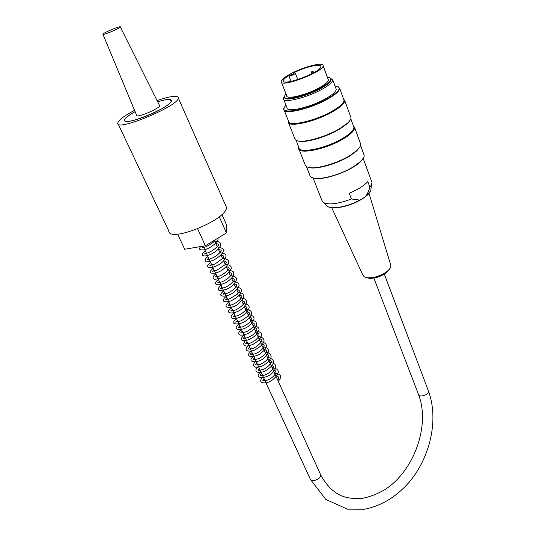 <?xml version="1.0" encoding="UTF-8"?>
<svg xmlns="http://www.w3.org/2000/svg" width="536" height="536" viewBox="0 0 536 536"><rect width="100%" height="100%" fill="white"/><g stroke="black" fill="none" stroke-linecap="round" stroke-linejoin="round"><path stroke-width="0.8" d="M389.384 269.186L386.724 272.415C381.344 276.422 375.602 278.398 369.485 278.345L366.825 277.722M330.504 78.243L332.802 79.965C332.695 82.122 329.312 85.103 322.665 88.909C307.356 97.733 282.666 103.683 283.403 98.597L284.254 96.554M335.925 88.474L336.226 89.291C336.152 91.515 332.809 94.544 326.203 98.376C310.994 107.254 286.345 113.016 287.008 107.776L283.718 99.408M285.923 93.746L284.254 96.634C283.564 101.398 306.827 95.77 321.258 87.462C327.536 83.877 330.732 81.077 330.839 79.053C330.759 77.988 329.613 77.405 327.402 77.311M328.132 79.288L328.38 79.951C328.28 81.767 325.412 84.279 319.784 87.495C306.88 94.912 286.07 99.957 286.68 95.689L281.42 82.229M299.028 149.33L305.011 164.485C305.245 166.126 306.827 167.158 309.754 167.58C317.982 168.947 337.74 163.078 349.867 155.547L356.963 150.368C359.596 147.896 360.835 145.826 360.681 144.137L360.252 142.985M353.304 125.638L354.618 127.561C354.671 130.456 350.993 134.168 343.589 138.697C326.464 149.249 298.143 155.005 298.579 148.204L298.706 146.991M288.536 122.778L294.72 138.435C294.88 139.849 296.247 140.734 298.813 141.089C306.659 142.382 327.168 136.191 339.817 128.586L347.576 123.072C349.948 120.881 351.08 119.059 350.98 117.612L350.591 116.546M343.522 98.892L344.769 100.621C344.728 103.287 340.93 106.852 333.385 111.314C315.925 121.692 287.45 128.05 288.134 121.752L288.301 120.634M286.043 105.317C274.7 115.749 306.652 110.885 328.039 98.369C339.328 91.542 342.022 87.442 336.106 86.068L335.007 85.968M363.448 157.993L360.205 162.013C351.281 170.783 325.124 180.223 315.067 178.388L312.548 177.758M306.418 166.522L309.775 175.024C310.029 176.733 311.677 177.805 314.706 178.247C322.92 179.607 341.981 173.972 353.673 166.622L360.366 161.684C363.066 159.152 364.326 157.008 364.145 155.259L363.716 154.087M307.791 167.152L310.391 167.828C318.478 169.168 337.834 163.42 349.727 156.036L356.681 150.951L359.937 146.851M338.042 86.598L339.683 88.4C339.596 90.912 335.817 94.343 328.347 98.684C311.074 108.781 283.075 115.307 283.852 109.357L284.234 107.85M284.227 110.316L288.455 121.029C287.792 127.2 315.724 120.942 332.849 110.764C340.26 106.389 343.991 102.899 344.032 100.279L343.67 99.307M297.065 140.72L299.47 141.357C307.182 142.63 327.282 136.559 339.683 129.102L347.295 123.689L350.343 119.836M296.06 140.285L298.907 147.494C298.472 154.154 326.257 148.499 343.06 138.154C350.33 133.705 353.941 130.067 353.894 127.233L353.499 126.154M284.502 97.324C284.087 101.967 307.182 96.326 321.493 88.092C327.771 84.5 330.96 81.693 331.067 79.67L330.833 78.98M331.764 207.787L362.912 275.203L364.346 276.904L367.81 277.836C373.8 277.99 379.81 276.147 385.846 272.315L387.495 271.069C389.853 269.038 390.985 267.209 390.878 265.561L390.577 264.576M369.894 187.252L367.797 181.57C364.058 185.737 357.867 189.637 349.224 193.255L351.395 198.97L359.743 200.102L362.611 198.689L365.512 196.424C367.153 194.427 368.621 191.365 369.894 187.252L371.388 185.054L371.964 182.367L371.528 181.188M313.044 177.912L321.875 200.337L323.121 202.347C328.307 205.221 337.727 204.095 351.395 198.97M288.978 76.166L289.185 75.281C285.36 77.62 283.403 79.442 283.33 80.748C282.351 86.792 322.036 71.757 320.91 66.471C321.245 63.148 305.554 66.853 293.949 72.695L295.356 73.258C294.197 74.571 292.073 75.536 288.978 76.166L291.001 81.405M290.237 74.042C284.382 77.271 281.36 79.784 281.172 81.593C280.053 88.34 324.36 71.563 323.094 65.66C323.556 61.586 303.007 66.933 290.237 74.042M110.939 31.852C116.459 29.507 119.582 27.872 120.319 26.954C121.036 25.406 103.14 32.857 102.905 34.197C103.1 34.706 105.78 33.922 110.939 31.852M157.671 101.813C166.475 99.073 171.098 98.684 171.547 100.634C171.165 102.785 166.817 106.088 158.502 110.543C143.554 118.523 123.669 124.091 124.479 120.225C124.794 118.309 128.332 115.434 135.085 111.615M221.917 214.467L226.219 224.162L226.46 232.932L205.402 245.763L184.692 249.247L177.577 234.105M197.657 228.885L205.402 245.763M219.258 216.785L226.46 232.932M157.048 100.567C164.914 97.833 170.85 96.42 174.863 96.319C177.135 96.312 178.274 96.842 178.274 97.914C179.949 105.485 115.709 132.225 117.753 123.113C118.369 120.225 123.97 115.97 134.556 110.329M225.649 205.476L226.286 206.916C229.73 218.36 168.813 243.719 168.746 230.869L118.195 124.057M157.685 101.847C162.569 100.292 166.274 99.502 168.813 99.468L171.379 100.701C172.599 106.577 123.146 127.166 124.647 120.151C124.962 118.255 128.446 115.421 135.106 111.649M159.199 104.882L159.782 105.431C160.338 108.419 135.554 118.737 136.251 115.227L136.399 114.778M278.479 378.423L277.842 378.986C278.392 380.305 279.089 380.527 279.939 379.669L278.479 378.423M365.512 196.424L370.778 190.809L371.106 187.674M327.114 205.938L327.503 206.286C331.362 209.797 347.971 206.702 359.743 200.102M311.356 72.735L311.161 72.615C311.811 71.234 312.522 70.966 313.299 71.811L311.356 72.735M295.323 73.164L297.775 79.576M289.185 75.281C292.937 74.33 294.532 73.466 293.949 72.695M373.873 278.084L418.455 394.396C419.031 398.04 429.564 394.643 428.492 391.146L428.344 390.764M320.381 474.206L320.608 474.708C322.009 478.621 311.141 483.144 310.244 479.023L203.104 246.145M336.226 89.291L332.802 79.965M360.681 144.137L354.618 127.561M350.98 117.612L344.769 100.621M364.145 155.259L360.554 145.437M344.032 100.279L339.683 88.4M353.894 127.233L350.812 118.818M331.067 79.67L330.839 79.053M347.295 123.689L347.576 123.072M299.47 141.357L298.813 141.089M356.681 150.951L356.963 150.368M310.391 167.828L309.754 167.58M315.067 178.388L314.706 178.247M386.724 272.415L387.495 271.069M369.485 278.345L367.81 277.836M390.878 265.561L369.036 193.422M371.388 185.054L370.778 190.809C369.626 193.215 367.133 195.687 363.308 198.233M362.611 198.689L359.716 200.397C348.005 206.923 331.744 210.072 327.503 206.286L323.121 202.347M371.964 182.367L363.18 158.442M311.168 72.695L311.182 74.069M313.299 71.817L313.955 72.574M328.38 79.951L323.094 65.66M283.551 81.318L283.33 80.748M310.478 479.526L325.861 499.478L347.382 509.153L364.681 509.2C381.465 505.803 396.272 496.832 409.109 482.286C430.542 456.927 438.837 419.212 428.492 391.146L384.332 274.13M418.455 394.396C430.334 424.15 414.911 469.817 385.645 489.167C377.304 494.185 368.848 497.354 360.279 498.681C352.896 498.822 346.544 497.85 341.224 495.753C332.863 491.914 325.989 484.899 320.608 474.708L244.409 306.625M214.346 240.309L217.301 246.835M218.346 249.146L219.974 252.724M221.02 255.036L222.634 258.593M223.68 260.905L225.274 264.422M226.319 266.734L227.907 270.224M228.946 272.523L230.52 275.986M231.565 278.291L233.113 281.715M234.158 284.02L235.699 287.417M236.745 289.721L238.265 293.085M239.317 295.396L240.825 298.72M241.87 301.024L243.364 304.321M102.972 34.358L136.814 115.769M120.319 26.954L159.668 105.813M124.479 120.225L124.828 120.955M178.274 97.914L226.286 206.916M136.251 115.227L136.419 115.588M277.983 378.671C279.269 377.512 278.412 376.285 275.41 375.006M264.054 378.624L262.854 380.292C263.384 380.332 261.843 381.505 267.946 379.944C274.506 377.13 276.75 371.669 275.873 371.796C276.08 371.193 275.142 370.543 273.079 369.86M261.682 373.478C260.362 375.046 258.587 375.917 264.456 375.126C269.112 373.8 274.358 368.386 273.521 366.591L270.727 364.688M259.31 368.306L258.084 369.987C257.628 369.9 258.553 371.334 265.072 368.58C271.25 364.4 271.35 361.988 271.196 361.726C271.698 361.177 270.754 360.427 268.369 359.482M256.918 363.107C254.158 365.123 255.384 365.512 260.61 364.266C270.499 359.334 270.064 353.814 265.997 354.256M254.506 357.88C253.153 359.328 252.771 359.904 253.361 359.623C253.173 360.185 255.33 359.716 259.819 358.209C264.201 355.087 266.352 353.036 266.265 352.058C267.337 351.227 266.452 350.209 263.618 348.996M252.088 352.621C249.207 354.49 250.319 354.865 255.424 353.74C259.813 351.73 262.64 349.351 263.9 346.611C264.697 345.486 263.806 344.514 261.22 343.71M249.655 347.335C247.009 349.003 247.779 349.465 251.967 348.728C257.615 347.181 262.506 340.943 261.595 340.447C261.95 339.764 261.019 339.08 258.808 338.39M247.21 342.015C245.749 343.69 244.014 344.038 249.562 343.335C253.32 341.975 256.355 339.77 258.667 336.729C259.511 334.323 258.747 333.097 256.389 333.05M244.758 336.682L243.398 338.149C242.198 338.464 247.538 338.879 253.173 334.638C257.695 330.404 257.95 328.079 253.95 327.67M242.285 331.308C240.711 332.581 238.62 334.35 247.17 331.395C251.464 328.729 253.803 326.511 254.191 324.749C253.85 323.911 255.612 323.798 251.498 322.27M239.8 325.908L238.42 327.255C238.755 327.101 236.932 328.112 242.6 326.799C246.955 325.158 251.317 320.99 251.304 320.294C252.617 318.893 251.86 317.741 249.039 316.836M237.307 320.481C236.148 322.143 232.57 322.906 241.153 320.856C247.19 317.004 249.89 314.605 249.26 313.654C249.977 313.058 249.079 312.294 246.56 311.376M234.788 315.021L233.341 316.347C233.562 316.367 232.664 316.83 237.193 315.872C242.024 314.103 246.667 309.58 246.607 308.622C247.672 307.771 246.828 306.853 244.074 305.889M232.269 309.533L230.802 310.8C231.009 310.619 229.783 311.738 235.746 309.875C242.252 306.733 244.704 302.699 244.249 302.538C244.965 301.969 244.074 301.245 241.569 300.368M229.723 304.013L228.303 305.219C228.678 305.111 226.681 305.801 231.579 304.877C236.008 303.349 240.852 299.349 241.368 297.855C241.448 296.529 243.264 296.261 239.056 294.813M227.17 298.458L225.736 299.631L228.557 299.369L237.173 294.338L239.123 291.51C239.867 290.767 238.996 290.01 236.523 289.232M224.604 292.884L223.077 294.043C223.271 293.788 221.837 294.981 228.175 292.897C235.15 289.286 237.093 285.608 236.637 285.561C237.227 284.964 236.343 284.315 233.977 283.618M222.025 287.269L220.497 288.395C220.825 288.14 218.782 289.139 224.658 287.571C229.261 285.715 233.75 281.454 233.629 280.951C234.982 279.825 234.245 278.834 231.418 277.97M219.425 281.628L217.817 282.713C217.817 282.653 217.482 283.189 222.132 281.802C229.328 278.479 232.088 274.124 231.465 274.224C232.189 273.702 231.318 273.059 228.845 272.295M216.819 275.953L215.278 277.012L219.177 276.161C224.028 274.238 228.731 269.789 228.617 269.106C229.81 268.268 229.019 267.424 226.259 266.586M214.192 270.245L212.591 271.263L216.913 270.218L224.999 264.764L226.232 262.747C226.875 262.097 226.018 261.461 223.653 260.844M211.553 264.509L209.857 265.461L214.929 264.087L222.835 258.332L223.653 256.717C224.189 256.175 223.318 255.625 221.04 255.076M208.893 258.734L207.278 259.692C206.092 259.551 208.296 260.516 216.229 255.994C223.17 249.856 221.877 250.325 218.407 249.267M206.226 252.925C204.109 254.332 202.159 254.687 210.286 251.974C219.157 245.897 220.825 244.463 215.76 243.431M203.539 247.096L201.938 247.887C204.571 247.699 208.31 245.863 213.16 242.373L215.465 239.625M279.939 379.662C279.96 377.371 283.276 374.872 274.365 372.701M263.116 376.594C259.96 379.656 258.801 383.803 266.56 382.711C274.385 380.989 279.611 372.111 278.01 371.167C278.311 369.679 276.321 368.473 272.033 367.555M260.751 371.448C258.426 374.061 257.675 375.656 258.513 376.245C258.252 378.034 265.682 378.604 271.544 373.773C276.971 368.688 277.996 363.227 269.682 362.376M258.372 366.269C255.163 370.061 256 369.82 256 370.738C255.578 371.301 257.95 373.84 264.75 371.227C274.988 364.996 276.965 359.797 267.323 357.177M255.98 361.07C254.077 362.745 253.294 364.266 253.622 365.646C254.835 366.912 254.473 368.138 261.126 366.457C268.181 363.649 271.853 357.385 271.022 356.138C270.593 354.531 271.189 353.432 264.958 351.951M253.575 355.837C251.404 358.061 250.587 359.475 251.116 360.092C250.413 361.733 256.838 363.334 263.183 358.798C270.439 352.011 270.231 347.978 262.573 346.685M251.15 350.584C248.717 353.351 247.934 354.906 248.798 355.234C248.403 356.078 251.94 358.095 259.163 354.457C263.752 351.134 266.037 348.715 266.024 347.221C267.243 344.487 265.293 342.544 260.174 341.399M248.724 345.298C246.754 347.228 245.903 348.521 246.185 349.191C245.91 349.586 246.379 352.453 254.077 350.37C259.726 347.234 262.828 344.608 263.377 342.491C265.092 339.523 263.223 337.385 257.762 336.085M246.279 339.978C244.088 342.042 243.324 343.65 243.981 344.802C245.133 345.7 245.126 347.161 252.744 344.487C260.349 340.38 262.178 335.067 261.347 334.323C261.883 332.97 259.886 331.777 255.337 330.739M243.82 334.638L241.24 338.518C242.071 339.663 240.349 340.682 246.513 340.394C250.151 339.261 253.501 337.325 256.556 334.585L258.921 330.196C259.618 328.032 257.615 326.424 252.905 325.365M241.347 329.265C239.116 331.375 238.326 332.957 238.976 333.995C240.229 334.725 239.17 336.333 247.243 333.861C252.778 331.308 256.851 326.055 256.503 324.327C255.726 322.364 257.548 321.312 250.453 319.965M238.862 323.865C236.704 325.821 235.847 327.201 236.275 328.005C235.981 330.062 242.319 330.524 248.356 326.377C256.02 319.731 255.893 315.778 247.987 314.525M236.363 318.431C232.885 322.17 233.797 321.928 233.817 322.813C232.611 323.905 240.195 325.566 247.103 319.945C253.629 314.036 253.099 310.411 245.515 309.064M233.85 312.97C230.339 316.682 231.264 316.454 231.284 317.325C230.634 318.431 236.322 319.871 242.426 315.892C250.875 309.426 251.632 304.039 243.029 303.577M231.324 307.483C229.06 309.513 228.175 310.873 228.664 311.557C228.041 313.6 235.472 313.929 241.977 308.877C247.766 303.604 248.945 298.565 240.523 298.05M228.778 301.956C225.328 305.426 226.165 305.252 226.125 306.123C225.207 307.034 230.701 309.038 237.508 304.595C245.783 297.199 245.95 293.165 238.004 292.502M226.226 296.408C224.195 298.096 223.284 299.296 223.492 299.999C224.477 300.991 221.542 301.969 228.859 301.674C233.515 299.972 237.374 297.393 240.436 293.922L241.488 290.559C241.441 288.603 239.431 287.383 235.472 286.914M223.659 290.82C221.093 293.339 220.189 294.693 220.939 294.88C219.907 295.758 225.301 297.916 232.818 292.991C241.046 286.385 241.079 282.485 232.925 281.3M221.073 285.206C217.428 288.83 218.387 288.589 218.387 289.44C217.315 290.726 224.879 291.651 231.787 286.184C237.488 280.663 239.083 276.375 230.366 275.658M218.48 279.564C212.872 283.142 215.171 287.618 226.105 282.459C230.567 279.712 233.126 276.931 233.79 274.117C232.952 272.422 235.706 271.524 227.793 269.976M215.867 273.883C213.924 275.31 212.98 276.543 213.033 277.588L214.186 279.102C214.226 279.544 216.444 279.176 220.852 277.99L227.271 274.11C230.426 270.178 231.74 268.168 231.21 268.087C231.438 267.524 231.19 264.757 225.207 264.268M213.241 268.174C210.702 270.459 209.757 271.752 210.407 272.06C209.388 272.878 214.179 275.069 222.045 270.178C230.467 263.732 231.217 259.076 222.601 258.526M210.594 262.432C207.532 264.918 206.789 266.539 208.363 267.303C210.447 268.141 213.79 267.357 218.393 264.938C224.537 261.809 226.882 255.685 225.77 255.196C225.053 254.191 225.877 253.642 219.988 252.751M207.941 256.657C205.898 258.124 204.933 259.337 205.04 260.302L206.038 261.695C205.958 262.151 208.182 261.782 212.705 260.576C217.462 258.158 220.852 255.438 222.875 252.416L223.284 251.163C224.303 249.227 222.326 247.82 217.355 246.942M205.268 250.848C200.839 254.66 202.682 254.232 202.588 255.25C203.894 256.536 207.043 256.027 212.022 253.722C216.591 251.176 219.445 248.423 220.591 245.461C220.316 242.667 220.872 241.703 214.702 241.106M200.605 246.567C199.405 248.389 197.818 250.265 204.136 249.863C211.117 248.208 219.231 241.073 217.971 238.105"/></g></svg>
